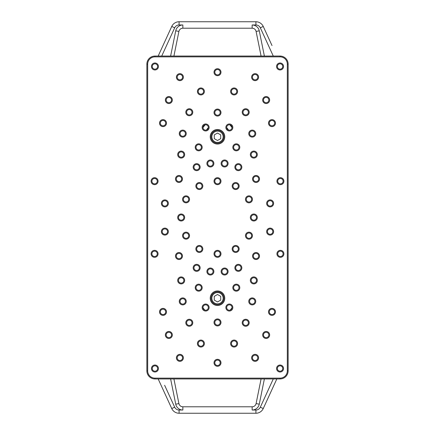 <?xml version="1.0" encoding="UTF-8"?>
<svg xmlns="http://www.w3.org/2000/svg" width="435" height="435" viewBox="0 0 435 435"><rect width="100%" height="100%" fill="white"/><g stroke="black" fill="none" stroke-linecap="round" stroke-linejoin="round"><path stroke-width="0.65" d="M228.5 130.011A12.914 12.914 0 0 0 226.678 127.694M208.321 127.694A12.914 12.914 0 0 0 206.5 130.011M208.327 127.466A2.681 2.681 0 0 1 204.303 129.788A2.681 2.681 0 0 1 204.303 125.144A2.681 2.681 0 0 1 208.327 127.466M232.034 127.466A2.681 2.681 0 0 1 228.011 129.788A2.681 2.681 0 0 1 228.011 125.144A2.681 2.681 0 0 1 232.034 127.466M223.96 136.78A6.46 6.46 0 0 0 214.27 131.185A6.46 6.46 0 0 0 214.27 142.37A6.46 6.46 0 0 0 223.96 136.78A6.46 6.46 0 0 0 214.27 131.185A6.46 6.46 0 0 0 214.27 142.37A6.46 6.46 0 0 0 223.96 136.78M220.73 134.915L220.73 138.64L217.5 140.505L214.27 138.64L214.27 134.915L217.5 133.05L220.73 134.915M272.016 45.561L263.251 26.453A8.075 8.075 0 0 0 255.91 21.75L179.089 21.75A8.075 8.075 0 0 0 171.749 26.453L158.171 56.055M264.382 56.055L259.26 30.798L256.095 31.44A4.035 4.035 0 0 0 252.142 28.21A4.035 4.035 0 0 1 256.095 31.44L261.087 56.055M173.913 56.055L178.905 31.44A4.035 4.035 0 0 1 182.858 28.21L252.142 28.21L252.142 24.98L255.91 24.98A4.845 4.845 0 0 1 260.315 27.802L273.278 56.055M280.058 56.055L154.942 56.055A8.075 8.075 0 0 0 146.867 64.13L146.867 370.87A8.075 8.075 0 0 0 154.942 378.945L280.058 378.945A8.075 8.075 0 0 0 288.133 370.87L288.133 64.13A8.075 8.075 0 0 0 280.058 56.055L280.058 56.865A7.264 7.264 0 0 1 287.323 64.13L287.323 370.87A7.264 7.264 0 0 1 280.058 378.135L154.942 378.135A7.264 7.264 0 0 1 147.677 370.87L147.677 64.13A7.264 7.264 0 0 1 154.942 56.865L280.058 56.865M265.932 402.696L276.829 378.945L263.251 408.547L260.315 407.198A4.845 4.845 0 0 1 255.91 410.02L252.142 410.02A7.264 7.264 0 0 0 259.26 404.202L264.382 378.945M255.91 410.02L255.91 413.25L179.089 413.25L255.91 413.25A8.075 8.075 0 0 0 263.251 408.547M158.171 378.945L171.749 408.547A8.075 8.075 0 0 0 179.089 413.25L179.089 410.02A4.845 4.845 0 0 1 174.685 407.198L164.626 385.274M173.913 378.945L178.905 403.56A4.035 4.035 0 0 0 182.858 406.79L252.142 406.79L182.858 406.79A4.035 4.035 0 0 1 178.905 403.56L173.913 378.945M261.087 378.945L256.095 403.56A4.035 4.035 0 0 1 252.142 406.79L252.142 410.02M157.628 368.521A2.681 2.681 0 0 1 153.604 370.843A2.681 2.681 0 0 1 153.604 366.194A2.681 2.681 0 0 1 157.628 368.521M182.575 357.847A2.681 2.681 0 0 1 178.551 360.169A2.681 2.681 0 0 1 178.551 355.525A2.681 2.681 0 0 1 182.575 357.847M220.181 362.801A2.681 2.681 0 0 1 216.157 365.123A2.681 2.681 0 0 1 216.157 360.474A2.681 2.681 0 0 1 220.181 362.801M203.585 343.547A2.681 2.681 0 0 1 199.562 345.874A2.681 2.681 0 0 1 199.562 341.225A2.681 2.681 0 0 1 203.585 343.547M236.776 343.547A2.681 2.681 0 0 1 232.752 345.874A2.681 2.681 0 0 1 232.752 341.225A2.681 2.681 0 0 1 236.776 343.547M248.385 322.759A2.681 2.681 0 0 1 244.361 325.086A2.681 2.681 0 0 1 244.361 320.437A2.681 2.681 0 0 1 248.385 322.759M220.181 322.438A2.681 2.681 0 0 1 216.157 324.76A2.681 2.681 0 0 1 216.157 320.116A2.681 2.681 0 0 1 220.181 322.438M191.976 322.759A2.681 2.681 0 0 1 187.953 325.086A2.681 2.681 0 0 1 187.953 320.437A2.681 2.681 0 0 1 191.976 322.759M171.531 334.961A2.681 2.681 0 0 1 167.508 337.283A2.681 2.681 0 0 1 167.508 332.634A2.681 2.681 0 0 1 171.531 334.961M165.697 311.873A2.681 2.681 0 0 1 161.673 314.2A2.681 2.681 0 0 1 161.673 309.551A2.681 2.681 0 0 1 165.697 311.873M185.43 301.401A2.681 2.681 0 0 1 181.406 303.722A2.681 2.681 0 0 1 181.406 299.073A2.681 2.681 0 0 1 185.43 301.401M208.327 307.534A2.681 2.681 0 0 1 204.303 309.856A2.681 2.681 0 0 1 204.303 305.212A2.681 2.681 0 0 1 208.327 307.534M232.034 307.534A2.681 2.681 0 0 1 228.011 309.856A2.681 2.681 0 0 1 228.011 305.212A2.681 2.681 0 0 1 232.034 307.534M254.937 301.401A2.681 2.681 0 0 1 250.913 303.722A2.681 2.681 0 0 1 250.913 299.073A2.681 2.681 0 0 1 254.937 301.401M256.509 280.417A2.681 2.681 0 0 1 252.485 282.739A2.681 2.681 0 0 1 252.485 278.095A2.681 2.681 0 0 1 256.509 280.417M238.984 287.676A2.681 2.681 0 0 1 234.96 289.998A2.681 2.681 0 0 1 234.96 285.349A2.681 2.681 0 0 1 238.984 287.676M201.378 287.676A2.681 2.681 0 0 1 197.354 289.998A2.681 2.681 0 0 1 197.354 285.349A2.681 2.681 0 0 1 201.378 287.676M183.858 280.417A2.681 2.681 0 0 1 179.834 282.739A2.681 2.681 0 0 1 179.834 278.095A2.681 2.681 0 0 1 183.858 280.417M199.333 267.84A2.681 2.681 0 0 1 195.31 270.162A2.681 2.681 0 0 1 195.31 265.519A2.681 2.681 0 0 1 199.333 267.84M213.068 271.522A2.681 2.681 0 0 1 209.045 273.843A2.681 2.681 0 0 1 209.045 269.2A2.681 2.681 0 0 1 213.068 271.522M227.293 271.522A2.681 2.681 0 0 1 223.269 273.843A2.681 2.681 0 0 1 223.269 269.2A2.681 2.681 0 0 1 227.293 271.522M220.181 253.822A2.681 2.681 0 0 1 216.157 256.15A2.681 2.681 0 0 1 216.157 251.501A2.681 2.681 0 0 1 220.181 253.822M241.033 267.84A2.681 2.681 0 0 1 237.01 270.162A2.681 2.681 0 0 1 237.01 265.519A2.681 2.681 0 0 1 241.033 267.84M238.347 248.956A2.681 2.681 0 0 1 234.324 251.283A2.681 2.681 0 0 1 234.324 246.634A2.681 2.681 0 0 1 238.347 248.956M251.642 235.661A2.681 2.681 0 0 1 247.618 237.983A2.681 2.681 0 0 1 247.618 233.339A2.681 2.681 0 0 1 251.642 235.661M258.711 256.03A2.681 2.681 0 0 1 254.687 258.352A2.681 2.681 0 0 1 254.687 253.703A2.681 2.681 0 0 1 258.711 256.03M181.656 256.03A2.681 2.681 0 0 1 177.632 258.352A2.681 2.681 0 0 1 177.632 253.703A2.681 2.681 0 0 1 181.656 256.03M202.019 248.956A2.681 2.681 0 0 1 197.996 251.283A2.681 2.681 0 0 1 197.996 246.634A2.681 2.681 0 0 1 202.019 248.956M188.725 235.661A2.681 2.681 0 0 1 184.701 237.983A2.681 2.681 0 0 1 184.701 233.339A2.681 2.681 0 0 1 188.725 235.661M157.269 253.822A2.681 2.681 0 0 1 153.24 256.15A2.681 2.681 0 0 1 153.24 251.501A2.681 2.681 0 0 1 157.269 253.822M167.551 231.605A2.681 2.681 0 0 1 163.527 233.927A2.681 2.681 0 0 1 163.527 229.278A2.681 2.681 0 0 1 167.551 231.605M183.858 217.5A2.681 2.681 0 0 1 179.834 219.822A2.681 2.681 0 0 1 179.834 215.178A2.681 2.681 0 0 1 183.858 217.5M157.269 181.177A2.681 2.681 0 0 1 153.24 183.499A2.681 2.681 0 0 1 153.24 178.85A2.681 2.681 0 0 1 157.269 181.177M167.551 203.395A2.681 2.681 0 0 1 163.527 205.722A2.681 2.681 0 0 1 163.527 201.073A2.681 2.681 0 0 1 167.551 203.395M188.725 199.339A2.681 2.681 0 0 1 184.701 201.661A2.681 2.681 0 0 1 184.701 197.017A2.681 2.681 0 0 1 188.725 199.339M202.019 186.044A2.681 2.681 0 0 1 197.996 188.366A2.681 2.681 0 0 1 197.996 183.717A2.681 2.681 0 0 1 202.019 186.044M220.181 181.177A2.681 2.681 0 0 1 216.157 183.499A2.681 2.681 0 0 1 216.157 178.85A2.681 2.681 0 0 1 220.181 181.177M238.347 186.044A2.681 2.681 0 0 1 234.324 188.366A2.681 2.681 0 0 1 234.324 183.717A2.681 2.681 0 0 1 238.347 186.044M251.642 199.339A2.681 2.681 0 0 1 247.618 201.661A2.681 2.681 0 0 1 247.618 197.017A2.681 2.681 0 0 1 251.642 199.339M256.509 217.5A2.681 2.681 0 0 1 252.485 219.822A2.681 2.681 0 0 1 252.485 215.178A2.681 2.681 0 0 1 256.509 217.5M185.43 133.599A2.681 2.681 0 0 1 181.406 135.927A2.681 2.681 0 0 1 181.406 131.278A2.681 2.681 0 0 1 185.43 133.599M181.656 178.97A2.681 2.681 0 0 1 177.632 181.297A2.681 2.681 0 0 1 177.632 176.648A2.681 2.681 0 0 1 181.656 178.97M183.858 154.583A2.681 2.681 0 0 1 179.834 156.904A2.681 2.681 0 0 1 179.834 152.261A2.681 2.681 0 0 1 183.858 154.583M199.333 167.16A2.681 2.681 0 0 1 195.31 169.481A2.681 2.681 0 0 1 195.31 164.838A2.681 2.681 0 0 1 199.333 167.16M213.068 163.478A2.681 2.681 0 0 1 209.045 165.8A2.681 2.681 0 0 1 209.045 161.157A2.681 2.681 0 0 1 213.068 163.478M227.293 163.478A2.681 2.681 0 0 1 223.269 165.8A2.681 2.681 0 0 1 223.269 161.157A2.681 2.681 0 0 1 227.293 163.478M241.033 167.16A2.681 2.681 0 0 1 237.01 169.481A2.681 2.681 0 0 1 237.01 164.838A2.681 2.681 0 0 1 241.033 167.16M201.378 147.324A2.681 2.681 0 0 1 197.354 149.651A2.681 2.681 0 0 1 197.354 145.002A2.681 2.681 0 0 1 201.378 147.324M238.984 147.324A2.681 2.681 0 0 1 234.96 149.651A2.681 2.681 0 0 1 234.96 145.002A2.681 2.681 0 0 1 238.984 147.324M165.697 123.127A2.681 2.681 0 0 1 161.673 125.449A2.681 2.681 0 0 1 161.673 120.799A2.681 2.681 0 0 1 165.697 123.127M191.976 112.241A2.681 2.681 0 0 1 187.953 114.563A2.681 2.681 0 0 1 187.953 109.914A2.681 2.681 0 0 1 191.976 112.241M220.181 112.562A2.681 2.681 0 0 1 216.157 114.883A2.681 2.681 0 0 1 216.157 110.24A2.681 2.681 0 0 1 220.181 112.562M254.937 133.599A2.681 2.681 0 0 1 250.913 135.927A2.681 2.681 0 0 1 250.913 131.278A2.681 2.681 0 0 1 254.937 133.599M248.385 112.241A2.681 2.681 0 0 1 244.361 114.563A2.681 2.681 0 0 1 244.361 109.914A2.681 2.681 0 0 1 248.385 112.241M236.776 91.453A2.681 2.681 0 0 1 232.752 93.775A2.681 2.681 0 0 1 232.752 89.126A2.681 2.681 0 0 1 236.776 91.453M203.585 91.453A2.681 2.681 0 0 1 199.562 93.775A2.681 2.681 0 0 1 199.562 89.126A2.681 2.681 0 0 1 203.585 91.453M171.531 100.039A2.681 2.681 0 0 1 167.508 102.366A2.681 2.681 0 0 1 167.508 97.717A2.681 2.681 0 0 1 171.531 100.039M157.628 66.479A2.681 2.681 0 0 1 153.604 68.806A2.681 2.681 0 0 1 153.604 64.157A2.681 2.681 0 0 1 157.628 66.479M182.575 77.153A2.681 2.681 0 0 1 178.551 79.474A2.681 2.681 0 0 1 178.551 74.831A2.681 2.681 0 0 1 182.575 77.153M220.181 72.199A2.681 2.681 0 0 1 216.157 74.526A2.681 2.681 0 0 1 216.157 69.877A2.681 2.681 0 0 1 220.181 72.199M257.786 77.153A2.681 2.681 0 0 1 253.763 79.474A2.681 2.681 0 0 1 253.763 74.831A2.681 2.681 0 0 1 257.786 77.153M282.739 66.479A2.681 2.681 0 0 1 278.71 68.806A2.681 2.681 0 0 1 278.71 64.157A2.681 2.681 0 0 1 282.739 66.479M268.835 100.039A2.681 2.681 0 0 1 264.812 102.366A2.681 2.681 0 0 1 264.812 97.717A2.681 2.681 0 0 1 268.835 100.039M274.67 123.127A2.681 2.681 0 0 1 270.646 125.449A2.681 2.681 0 0 1 270.646 120.799A2.681 2.681 0 0 1 274.67 123.127M256.509 154.583A2.681 2.681 0 0 1 252.485 156.904A2.681 2.681 0 0 1 252.485 152.261A2.681 2.681 0 0 1 256.509 154.583M258.711 178.97A2.681 2.681 0 0 1 254.687 181.297A2.681 2.681 0 0 1 254.687 176.648A2.681 2.681 0 0 1 258.711 178.97M283.098 181.177A2.681 2.681 0 0 1 279.074 183.499A2.681 2.681 0 0 1 279.074 178.85A2.681 2.681 0 0 1 283.098 181.177M272.816 203.395A2.681 2.681 0 0 1 268.786 205.722A2.681 2.681 0 0 1 268.786 201.073A2.681 2.681 0 0 1 272.816 203.395M272.816 231.605A2.681 2.681 0 0 1 268.786 233.927A2.681 2.681 0 0 1 268.786 229.278A2.681 2.681 0 0 1 272.816 231.605M283.098 253.822A2.681 2.681 0 0 1 279.074 256.15A2.681 2.681 0 0 1 279.074 251.501A2.681 2.681 0 0 1 283.098 253.822M274.67 311.873A2.681 2.681 0 0 1 270.646 314.2A2.681 2.681 0 0 1 270.646 309.551A2.681 2.681 0 0 1 274.67 311.873M268.835 334.961A2.681 2.681 0 0 1 264.812 337.283A2.681 2.681 0 0 1 264.812 332.634A2.681 2.681 0 0 1 268.835 334.961M257.786 357.847A2.681 2.681 0 0 1 253.763 360.169A2.681 2.681 0 0 1 253.763 355.525A2.681 2.681 0 0 1 257.786 357.847M282.739 368.521A2.681 2.681 0 0 1 278.71 370.843A2.681 2.681 0 0 1 278.71 366.194A2.681 2.681 0 0 1 282.739 368.521M255.742 133.599A3.491 3.491 0 0 0 250.506 130.576A3.491 3.491 0 0 0 250.506 136.623A3.491 3.491 0 0 0 255.742 133.599M275.475 123.127A3.491 3.491 0 0 0 270.244 120.103A3.491 3.491 0 0 0 270.244 126.15A3.491 3.491 0 0 0 275.475 123.127M283.544 66.479A3.491 3.491 0 0 0 278.308 63.461A3.491 3.491 0 0 0 278.308 69.502A3.491 3.491 0 0 0 283.544 66.479M249.195 112.241A3.491 3.491 0 0 0 243.959 109.218A3.491 3.491 0 0 0 243.959 115.264A3.491 3.491 0 0 0 249.195 112.241M204.396 91.453A3.491 3.491 0 0 0 199.159 88.43A3.491 3.491 0 0 0 199.159 94.471A3.491 3.491 0 0 0 204.396 91.453M209.137 127.466A3.491 3.491 0 0 0 203.901 124.443A3.491 3.491 0 0 0 203.901 130.489A3.491 3.491 0 0 0 209.137 127.466M237.586 91.453A3.491 3.491 0 0 0 232.35 88.43A3.491 3.491 0 0 0 232.35 94.471A3.491 3.491 0 0 0 237.586 91.453M158.438 66.479A3.491 3.491 0 0 0 153.202 63.461A3.491 3.491 0 0 0 153.202 69.502A3.491 3.491 0 0 0 158.438 66.479M172.336 100.039A3.491 3.491 0 0 0 167.1 97.021A3.491 3.491 0 0 0 167.1 103.062A3.491 3.491 0 0 0 172.336 100.039M186.24 133.599A3.491 3.491 0 0 0 181.003 130.576A3.491 3.491 0 0 0 181.003 136.623A3.491 3.491 0 0 0 186.24 133.599M202.188 147.324A3.491 3.491 0 0 0 196.952 144.306A3.491 3.491 0 0 0 196.952 150.347A3.491 3.491 0 0 0 202.188 147.324M257.313 154.583A3.491 3.491 0 0 0 252.077 151.559A3.491 3.491 0 0 0 252.077 157.606A3.491 3.491 0 0 0 257.313 154.583M252.447 199.339A3.491 3.491 0 0 0 247.21 196.315A3.491 3.491 0 0 0 247.21 202.362A3.491 3.491 0 0 0 252.447 199.339M273.62 203.395A3.491 3.491 0 0 0 268.384 200.377A3.491 3.491 0 0 0 268.384 206.418A3.491 3.491 0 0 0 273.62 203.395M239.152 186.044A3.491 3.491 0 0 0 233.916 183.021A3.491 3.491 0 0 0 233.916 189.062A3.491 3.491 0 0 0 239.152 186.044M228.103 163.478A3.491 3.491 0 0 0 222.867 160.455A3.491 3.491 0 0 0 222.867 166.502A3.491 3.491 0 0 0 228.103 163.478M213.879 163.478A3.491 3.491 0 0 0 208.642 160.455A3.491 3.491 0 0 0 208.642 166.502A3.491 3.491 0 0 0 213.879 163.478M202.83 186.044A3.491 3.491 0 0 0 197.593 183.021A3.491 3.491 0 0 0 197.593 189.062A3.491 3.491 0 0 0 202.83 186.044M182.461 178.97A3.491 3.491 0 0 0 177.224 175.952A3.491 3.491 0 0 0 177.224 181.993A3.491 3.491 0 0 0 182.461 178.97M168.361 203.395A3.491 3.491 0 0 0 163.125 200.377A3.491 3.491 0 0 0 163.125 206.418A3.491 3.491 0 0 0 168.361 203.395M182.461 256.03A3.491 3.491 0 0 0 177.224 253.007A3.491 3.491 0 0 0 177.224 259.048A3.491 3.491 0 0 0 182.461 256.03M168.361 231.605A3.491 3.491 0 0 0 163.125 228.582A3.491 3.491 0 0 0 163.125 234.623A3.491 3.491 0 0 0 168.361 231.605M202.83 248.956A3.491 3.491 0 0 0 197.593 245.938A3.491 3.491 0 0 0 197.593 251.979A3.491 3.491 0 0 0 202.83 248.956M239.152 248.956A3.491 3.491 0 0 0 233.916 245.938A3.491 3.491 0 0 0 233.916 251.979A3.491 3.491 0 0 0 239.152 248.956M273.62 231.605A3.491 3.491 0 0 0 268.384 228.582A3.491 3.491 0 0 0 268.384 234.623A3.491 3.491 0 0 0 273.62 231.605M259.516 256.03A3.491 3.491 0 0 0 254.285 253.007A3.491 3.491 0 0 0 254.285 259.048A3.491 3.491 0 0 0 259.516 256.03M228.103 271.522A3.491 3.491 0 0 0 222.867 268.498A3.491 3.491 0 0 0 222.867 274.545A3.491 3.491 0 0 0 228.103 271.522M200.138 267.84A3.491 3.491 0 0 0 194.902 264.817A3.491 3.491 0 0 0 194.902 270.864A3.491 3.491 0 0 0 200.138 267.84M202.188 287.676A3.491 3.491 0 0 0 196.952 284.653A3.491 3.491 0 0 0 196.952 290.694A3.491 3.491 0 0 0 202.188 287.676M257.313 280.417A3.491 3.491 0 0 0 252.077 277.394A3.491 3.491 0 0 0 252.077 283.441A3.491 3.491 0 0 0 257.313 280.417M275.475 311.873A3.491 3.491 0 0 0 270.244 308.85A3.491 3.491 0 0 0 270.244 314.897A3.491 3.491 0 0 0 275.475 311.873M232.845 307.534A3.491 3.491 0 0 0 227.608 304.511A3.491 3.491 0 0 0 227.608 310.557A3.491 3.491 0 0 0 232.845 307.534M209.137 307.534A3.491 3.491 0 0 0 203.901 304.511A3.491 3.491 0 0 0 203.901 310.557A3.491 3.491 0 0 0 209.137 307.534M166.502 311.873A3.491 3.491 0 0 0 161.265 308.85A3.491 3.491 0 0 0 161.265 314.897A3.491 3.491 0 0 0 166.502 311.873M172.336 334.961A3.491 3.491 0 0 0 167.1 331.938A3.491 3.491 0 0 0 167.1 337.979A3.491 3.491 0 0 0 172.336 334.961M237.586 343.547A3.491 3.491 0 0 0 232.35 340.529A3.491 3.491 0 0 0 232.35 346.57A3.491 3.491 0 0 0 237.586 343.547M283.544 368.521A3.491 3.491 0 0 0 278.308 365.498A3.491 3.491 0 0 0 278.308 371.539A3.491 3.491 0 0 0 283.544 368.521M220.991 362.801A3.491 3.491 0 0 0 215.755 359.778A3.491 3.491 0 0 0 215.755 365.819A3.491 3.491 0 0 0 220.991 362.801M158.438 368.521A3.491 3.491 0 0 0 153.202 365.498A3.491 3.491 0 0 0 153.202 371.539A3.491 3.491 0 0 0 158.438 368.521M224.764 298.22A7.264 7.264 0 0 1 213.868 304.511A7.264 7.264 0 0 1 213.868 291.928A7.264 7.264 0 0 1 224.764 298.22M224.764 136.78A7.264 7.264 0 0 1 213.868 143.071A7.264 7.264 0 0 1 213.868 130.489A7.264 7.264 0 0 1 224.764 136.78M183.385 357.847A3.491 3.491 0 0 0 178.149 354.824A3.491 3.491 0 0 0 178.149 360.871A3.491 3.491 0 0 0 183.385 357.847M258.597 357.847A3.491 3.491 0 0 0 253.36 354.824A3.491 3.491 0 0 0 253.36 360.871A3.491 3.491 0 0 0 258.597 357.847M269.646 334.961A3.491 3.491 0 0 0 264.409 331.938A3.491 3.491 0 0 0 264.409 337.979A3.491 3.491 0 0 0 269.646 334.961M204.396 343.547A3.491 3.491 0 0 0 199.159 340.529A3.491 3.491 0 0 0 199.159 346.57A3.491 3.491 0 0 0 204.396 343.547M192.787 322.759A3.491 3.491 0 0 0 187.55 319.736A3.491 3.491 0 0 0 187.55 325.782A3.491 3.491 0 0 0 192.787 322.759M186.24 301.401A3.491 3.491 0 0 0 181.003 298.377A3.491 3.491 0 0 0 181.003 304.424A3.491 3.491 0 0 0 186.24 301.401M220.991 322.438A3.491 3.491 0 0 0 215.755 319.415A3.491 3.491 0 0 0 215.755 325.462A3.491 3.491 0 0 0 220.991 322.438M249.195 322.759A3.491 3.491 0 0 0 243.959 319.736A3.491 3.491 0 0 0 243.959 325.782A3.491 3.491 0 0 0 249.195 322.759M255.742 301.401A3.491 3.491 0 0 0 250.506 298.377A3.491 3.491 0 0 0 250.506 304.424A3.491 3.491 0 0 0 255.742 301.401M239.794 287.676A3.491 3.491 0 0 0 234.557 284.653A3.491 3.491 0 0 0 234.557 290.694A3.491 3.491 0 0 0 239.794 287.676M184.663 280.417A3.491 3.491 0 0 0 179.432 277.394A3.491 3.491 0 0 0 179.432 283.441A3.491 3.491 0 0 0 184.663 280.417M213.879 271.522A3.491 3.491 0 0 0 208.642 268.498A3.491 3.491 0 0 0 208.642 274.545A3.491 3.491 0 0 0 213.879 271.522M241.844 267.84A3.491 3.491 0 0 0 236.607 264.817A3.491 3.491 0 0 0 236.607 270.864A3.491 3.491 0 0 0 241.844 267.84M283.908 253.822A3.491 3.491 0 0 0 278.672 250.805A3.491 3.491 0 0 0 278.672 256.846A3.491 3.491 0 0 0 283.908 253.822M252.447 235.661A3.491 3.491 0 0 0 247.21 232.638A3.491 3.491 0 0 0 247.21 238.684A3.491 3.491 0 0 0 252.447 235.661M220.991 253.822A3.491 3.491 0 0 0 215.755 250.805A3.491 3.491 0 0 0 215.755 256.846A3.491 3.491 0 0 0 220.991 253.822M189.529 235.661A3.491 3.491 0 0 0 184.299 232.638A3.491 3.491 0 0 0 184.299 238.684A3.491 3.491 0 0 0 189.529 235.661M158.074 253.822A3.491 3.491 0 0 0 152.837 250.805A3.491 3.491 0 0 0 152.837 256.846A3.491 3.491 0 0 0 158.074 253.822M184.663 217.5A3.491 3.491 0 0 0 179.432 214.477A3.491 3.491 0 0 0 179.432 220.523A3.491 3.491 0 0 0 184.663 217.5M158.074 181.177A3.491 3.491 0 0 0 152.837 178.154A3.491 3.491 0 0 0 152.837 184.195A3.491 3.491 0 0 0 158.074 181.177M189.529 199.339A3.491 3.491 0 0 0 184.299 196.315A3.491 3.491 0 0 0 184.299 202.362A3.491 3.491 0 0 0 189.529 199.339M200.138 167.16A3.491 3.491 0 0 0 194.902 164.136A3.491 3.491 0 0 0 194.902 170.183A3.491 3.491 0 0 0 200.138 167.16M241.844 167.16A3.491 3.491 0 0 0 236.607 164.136A3.491 3.491 0 0 0 236.607 170.183A3.491 3.491 0 0 0 241.844 167.16M220.991 181.177A3.491 3.491 0 0 0 215.755 178.154A3.491 3.491 0 0 0 215.755 184.195A3.491 3.491 0 0 0 220.991 181.177M259.516 178.97A3.491 3.491 0 0 0 254.285 175.952A3.491 3.491 0 0 0 254.285 181.993A3.491 3.491 0 0 0 259.516 178.97M257.313 217.5A3.491 3.491 0 0 0 252.077 214.477A3.491 3.491 0 0 0 252.077 220.523A3.491 3.491 0 0 0 257.313 217.5M283.908 181.177A3.491 3.491 0 0 0 278.672 178.154A3.491 3.491 0 0 0 278.672 184.195A3.491 3.491 0 0 0 283.908 181.177M239.794 147.324A3.491 3.491 0 0 0 234.557 144.306A3.491 3.491 0 0 0 234.557 150.347A3.491 3.491 0 0 0 239.794 147.324M184.663 154.583A3.491 3.491 0 0 0 179.432 151.559A3.491 3.491 0 0 0 179.432 157.606A3.491 3.491 0 0 0 184.663 154.583M166.502 123.127A3.491 3.491 0 0 0 161.265 120.103A3.491 3.491 0 0 0 161.265 126.15A3.491 3.491 0 0 0 166.502 123.127M183.385 77.153A3.491 3.491 0 0 0 178.149 74.129A3.491 3.491 0 0 0 178.149 80.176A3.491 3.491 0 0 0 183.385 77.153M220.991 72.199A3.491 3.491 0 0 0 215.755 69.181A3.491 3.491 0 0 0 215.755 75.222A3.491 3.491 0 0 0 220.991 72.199M220.991 112.562A3.491 3.491 0 0 0 215.755 109.538A3.491 3.491 0 0 0 215.755 115.585A3.491 3.491 0 0 0 220.991 112.562M192.787 112.241A3.491 3.491 0 0 0 187.55 109.218A3.491 3.491 0 0 0 187.55 115.264A3.491 3.491 0 0 0 192.787 112.241M232.845 127.466A3.491 3.491 0 0 0 227.608 124.443A3.491 3.491 0 0 0 227.608 130.489A3.491 3.491 0 0 0 232.845 127.466M258.597 77.153A3.491 3.491 0 0 0 253.36 74.129A3.491 3.491 0 0 0 253.36 80.176A3.491 3.491 0 0 0 258.597 77.153M269.646 100.039A3.491 3.491 0 0 0 264.409 97.021A3.491 3.491 0 0 0 264.409 103.062A3.491 3.491 0 0 0 269.646 100.039M217.5 294.495L220.73 296.36L220.73 300.085L217.5 301.95L214.27 300.085L214.27 296.36L217.5 294.495M211.04 298.22A6.46 6.46 0 0 0 220.73 303.815A6.46 6.46 0 0 0 220.73 292.63A6.46 6.46 0 0 0 211.04 298.22A6.46 6.46 0 0 0 220.73 303.815A6.46 6.46 0 0 0 220.73 292.63A6.46 6.46 0 0 0 211.04 298.22M223.15 136.78A5.65 5.65 0 0 1 214.672 141.674A5.65 5.65 0 0 1 214.672 131.887A5.65 5.65 0 0 1 223.15 136.78M202.971 127.683A17.139 17.139 0 0 1 205.228 124.818M229.772 124.818A17.139 17.139 0 0 1 232.029 127.683M178.905 31.44L175.74 30.798L170.618 56.055M182.858 28.21L182.858 24.98A7.264 7.264 0 0 0 175.74 30.798M259.26 30.798A7.264 7.264 0 0 0 252.142 24.98M161.722 56.055L174.685 27.802A4.845 4.845 0 0 1 179.089 24.98L182.858 24.98M263.251 26.453L260.315 27.802M255.91 21.75L255.91 24.98M179.089 21.75L179.089 24.98M171.749 26.453L174.685 27.802M173.913 405.507L174.685 407.198L171.749 408.547M256.095 403.56L259.26 404.202M178.905 403.56L175.74 404.202A7.264 7.264 0 0 0 182.858 410.02L179.089 410.02M182.858 406.79L182.858 410.02M170.618 378.945L175.74 404.202M273.278 378.945L260.315 407.198M204.841 310.095A17.357 17.357 0 0 1 202.971 307.708M232.029 307.708A17.357 17.357 0 0 1 230.158 310.095M288.133 64.13L287.323 64.13M287.323 370.87L288.133 370.87M154.942 56.055L154.942 56.865M146.867 64.13L147.677 64.13M146.867 370.87L147.677 370.87M154.942 378.945L154.942 378.135M280.058 378.945L280.058 378.135M211.85 298.22A5.65 5.65 0 0 1 220.327 293.326A5.65 5.65 0 0 1 220.327 303.113A5.65 5.65 0 0 1 211.85 298.22"/></g></svg>
